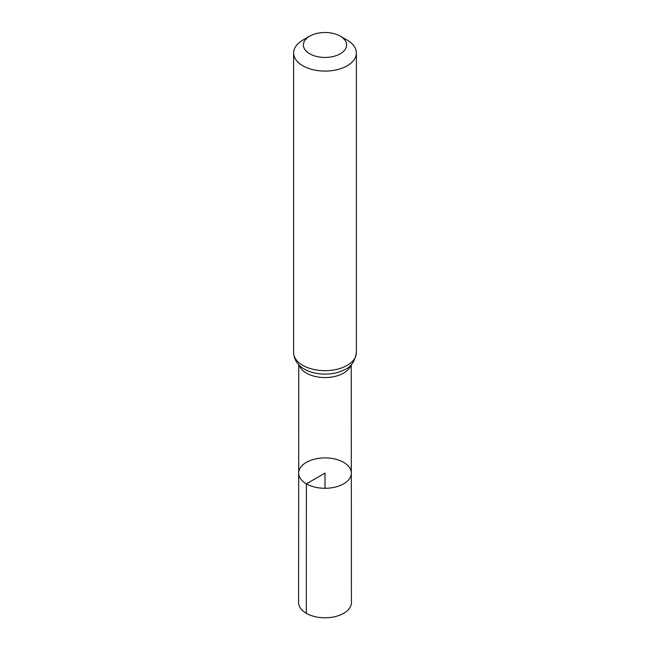 <?xml version="1.0" encoding="UTF-8"?>
<svg xmlns="http://www.w3.org/2000/svg" width="650" height="650" viewBox="0 0 650 650"><rect width="100%" height="100%" fill="white"/><g stroke="black" fill="none" stroke-linecap="round" stroke-linejoin="round"><path stroke-width="0.97" d="M306.386 483.836A26.325 15.194 180 0 1 298.675 473.078A26.325 15.194 180 0 1 325 457.892A26.325 15.194 180 0 1 351.325 473.078A26.325 15.194 180 0 1 335.075 487.126A26.325 15.194 180 0 1 306.386 483.836A26.325 15.194 180 0 1 298.675 473.078L298.577 602.534A26.423 15.251 180 0 0 306.321 613.324A26.423 15.251 180 0 0 335.116 616.631A26.423 15.251 180 0 0 351.423 602.534L351.325 473.078A26.325 15.194 180 0 1 335.075 487.126A26.325 15.194 180 0 1 306.386 483.836M309.725 53.796A21.604 12.472 180 0 1 309.725 36.156A21.604 12.472 180 0 1 340.275 36.156A21.604 12.472 180 0 1 340.275 53.796A21.604 12.472 180 0 1 309.725 53.796M340.275 36.156L347.197 40.146A31.387 18.127 180 0 1 356.387 52.967A31.387 18.127 180 0 1 337.009 69.704A31.387 18.127 180 0 1 302.803 65.78A31.387 18.127 180 0 1 293.613 52.967A31.387 18.127 180 0 1 302.803 40.146L309.725 36.156M325 488.288L325 473.086L306.386 483.836L306.321 613.324M350.805 365.154A26.236 15.145 180 0 1 332.792 376.878A26.236 15.145 180 0 1 306.451 373.124A26.236 15.145 180 0 1 299.195 365.154M356.387 52.967L356.387 352.544A31.387 18.127 180 0 1 337.009 369.281A31.387 18.127 180 0 1 302.803 365.357A31.387 18.127 180 0 1 293.613 352.544C293.971 361.489 300.105 366.803 304.541 369.184L305.533 369.736A28.811 16.632 180 0 1 304.623 369.233M356.387 352.544C354.868 361.481 350.894 367.217 344.467 369.736A28.811 16.632 180 0 1 305.533 369.736M298.764 364.715L298.675 473.078M351.236 364.715L351.325 473.078M293.613 52.967L293.613 352.544"/></g></svg>
